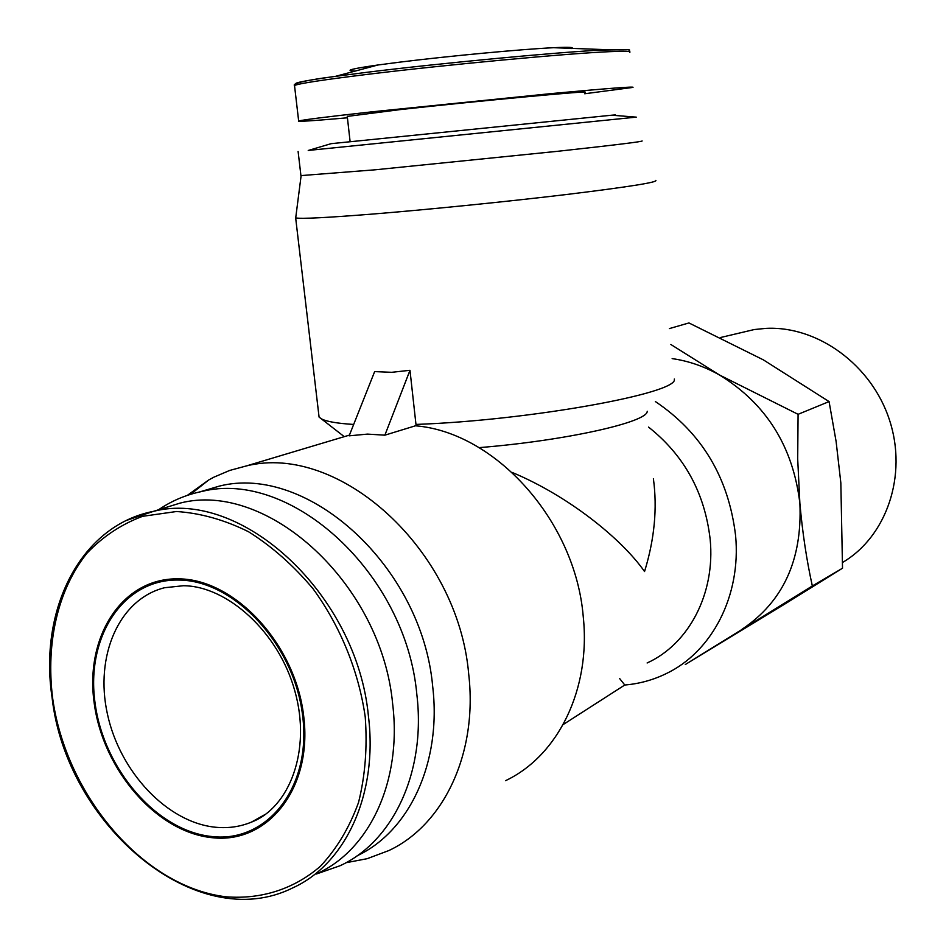 <?xml version="1.0" encoding="UTF-8"?>
<svg xmlns="http://www.w3.org/2000/svg" width="946" height="946" viewBox="0 0 946 946"><rect width="100%" height="100%" fill="white"/><g stroke="black" fill="none" stroke-linecap="round" stroke-linejoin="round"><path stroke-width="1.42" d="M738.731 333.217L754.281 329.539L766.024 328.368C817.734 325.743 871.668 364.896 889.524 420.13C907.687 475.27 886.639 536.536 842.685 562.385M303.701 716.217C295.507 644.38 234.998 579.212 178.806 578.857C122.46 577.427 84.608 636.398 94.21 703.209C103.031 770.009 156.61 832.279 212.235 837.707C267.943 844.163 312.724 788.101 303.701 716.217M354.289 70.974C344.19 70.678 352.078 68.691 377.951 64.99L399.519 62.176C448.298 56.074 522.547 49.133 553.658 47.702C568.936 46.981 574.837 47.265 571.349 48.553M317.206 873.548C369.59 849.898 402.038 781.089 392.685 704.238C381.746 583.907 267.446 480.402 180.166 503.083L158.644 509.74M655.377 401.553C701.814 432.866 728.55 477.494 735.574 535.436C741.368 595.885 711.865 652.137 665.818 673.812C652.846 680.079 639.165 683.816 624.774 685.01L563.189 724.541M672.145 358.605C688.475 360.934 704.273 366.409 719.516 375.006C766.284 403.788 793.067 446.571 799.878 503.355C802.492 532.716 806.642 560.245 812.33 585.964L685.306 664.518L784.199 604.411L842.519 568.215L812.33 585.964M347.419 117.801C312.57 120.852 296.311 121.904 298.652 120.958C303.252 119.787 327.446 116.772 371.222 111.9L551.435 93.571C607.77 88.392 634.955 86.323 632.98 87.399L584.687 93.76M187.32 495.385L208.782 479.929L213.831 477.198L229.701 470.434L246.504 465.893C338.964 442.775 458.124 549.449 468.708 674.143C477.896 753.477 443.65 824.959 388.806 850.572L367.178 858.684L345.929 862.74M505.578 780.663C557.963 755.901 591.037 689.386 583.233 616.52C575.369 520.844 495.326 432.227 415.448 425.795L384.868 435.172L367.474 434.108L349.145 435.834L374.651 371.601L391.703 372.31L409.985 370.3L415.968 424.423L417.245 426.007M648.554 427.095C684.242 455.393 704.782 492.795 710.162 539.315C715.495 593.591 688.783 644.108 647.111 662.98M653.39 478.688C657.435 508.298 654.49 539.255 644.545 571.538C621.345 538.416 568.014 495.704 512.2 472.456M655.838 180.355C658.026 182.211 628.842 186.859 568.262 194.297C509.551 201.356 430.442 209.35 373.966 213.95C327.15 217.698 301.065 219.011 295.708 217.911L295.838 216.918M674.285 379.05C679.736 392.968 530.375 420.379 415.968 424.423M347.265 116.417L399.969 109.618C478.286 100.915 596.004 89.976 584.557 92.353M199.452 491.991L219.224 486.138C307.509 463.434 422.164 566.418 432.7 686.583C441.723 762.736 409.37 831.309 357.115 855.799M642.086 140.919C643.706 141.498 615.846 144.927 558.495 151.206L375.219 169.795L300.923 175.601M316.461 873.986L340.075 865.732C393.158 841.526 426.126 771.983 416.843 694.494C406.023 573.016 290.398 468.719 201.64 491.53C185.96 494.77 171.593 500.848 158.561 509.764M636.185 117.138L308.384 150.426M308.23 150.473L331.112 143.674L611.837 115.199C616.437 114.773 616.638 114.785 612.44 115.246M669.39 328.593L688.925 322.941L763.375 359.87L829.074 401.589L836.11 441.486L840.84 482.909L842.519 568.215M829.074 401.589L798.081 414.313L797.691 458.94L799.878 503.355C802.374 559.831 783.087 601.81 742.007 629.291M670.856 344.498L719.516 375.006L798.081 414.313M619.689 678.613L624.774 685.01M479.066 447.635C565.72 440.67 647.963 422.117 647.218 411.262M318.672 413.709L319.074 417.08L321.25 418.759C326.204 421.514 337.013 423.406 353.674 424.447M384.868 435.172L409.985 370.3M52.586 697.77C65.865 795.515 143.39 887.076 226.07 896.796C260.954 899.575 293.875 889.216 320.398 866.276C336.717 848.822 349.429 827.561 358.534 802.468C365.227 775.673 367.45 747.151 365.227 716.902C358.664 671.199 340.418 626.382 313.173 588.932C293.615 565.59 272.07 546.516 248.526 531.735C224.45 519.815 200.434 513.075 176.5 511.514L142.562 516.327C121.443 524.226 102.937 536.488 87.056 553.114C57.954 589.441 45.786 642.429 52.586 697.77M180.166 503.083L153.429 511.36C80.658 525.444 38.609 609.437 52.077 697.58C66.315 825.373 196.744 935.961 292.716 887.892C345.503 864.124 378.093 794.392 368.443 716.299C357.08 594.005 241.36 488.526 153.429 511.36L126.811 520.3M298.357 84.348C289.571 83.686 301.94 81.025 335.463 76.354L367.864 72.18C441.806 63.075 556.875 52.243 602.094 50.032L627.375 49.748M294.608 86.263L294.513 85.483C299.031 83.484 323.213 79.795 367.048 74.415C445.554 64.777 568.641 53.319 610.004 51.652C624.928 51.001 631.502 51.226 629.729 52.326M265.495 814.258L251.305 822.18C240.118 826.757 228.258 828.46 215.723 827.265C167.347 822.642 119.858 772.042 107.406 713.982C94.529 655.98 118.995 599.137 164.569 587.726L183.299 585.74M178.96 580.052C234.643 580.43 294.573 644.995 302.685 716.157C311.636 787.356 267.292 842.933 212.081 836.548C156.965 831.191 103.847 769.476 95.097 703.268C85.589 637.036 123.122 578.621 178.96 580.052M570.686 48.518C573.276 47.395 567.837 47.134 554.356 47.726M553.658 47.702L608.243 49.736C624.833 49.405 631.798 49.63 629.114 50.386L629.776 51.77M262.763 816.126L251.305 822.18C289.24 807.884 311.683 750.604 294.88 691.148C278.715 631.762 226.945 585.941 183.512 585.74M349.441 435.113L246.504 465.893M190.619 494.32L208.782 479.929M219.224 486.138L201.64 491.53M611.837 115.199L636.28 117.138M754.281 329.539L720.391 337.545M377.951 64.99L335.463 76.354C299.173 81.013 292.527 84.194 294.513 85.483L298.652 120.958M319.074 417.08L295.66 217.887M344.261 436.662L321.25 418.759M350.115 141.675L347.241 116.181M301.088 175.909L295.708 217.911M300.958 175.897L298.108 151.49"/></g></svg>
